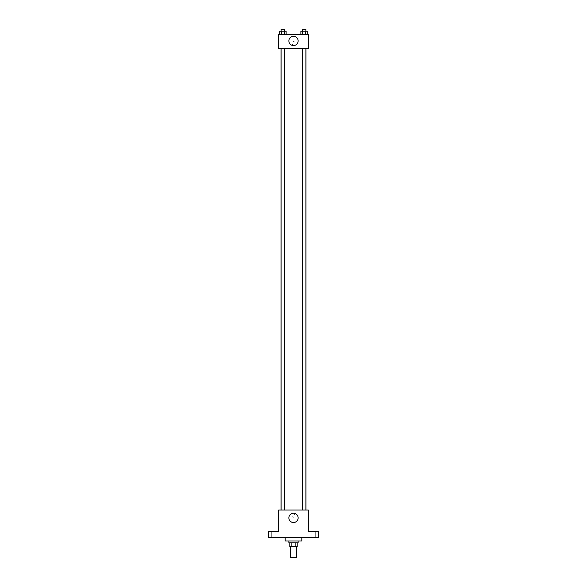 <?xml version="1.0" encoding="UTF-8"?>
<svg xmlns="http://www.w3.org/2000/svg" width="587" height="587" viewBox="0 0 587 587"><rect width="100%" height="100%" fill="white"/><g stroke="black" fill="none" stroke-linecap="round" stroke-linejoin="round"><path stroke-width="0.44" stroke-dasharray="2.94 2.2" d="M296.736 557.65L290.264 557.65M296.736 546.556L290.264 546.556L296.736 546.556M291.13 546.556L289.802 546.556L289.802 542.858L291.13 542.858L291.13 546.556L297.198 546.556L297.198 542.858L295.87 542.858L295.87 546.556M291.13 542.858L289.802 542.858M295.87 542.858L297.198 542.858M288.877 542.858L298.123 542.858M293.5 541.009L288.877 541.009L293.5 541.009M301.821 541.009L285.179 541.009M301.821 537.31L285.179 537.31L301.821 537.31M273.16 537.31L275.01 537.31L273.16 537.31M313.84 537.31L311.99 537.31L313.84 537.31M268.538 537.31L318.462 537.31L318.462 531.763L308.292 531.763L308.292 510.044L278.708 510.044L278.708 531.763L268.538 531.763L268.538 537.31M295.114 515.591A1.614 1.614 0 0 0 292.693 514.19A1.614 1.614 0 0 0 292.693 516.993A1.614 1.614 0 0 0 295.114 515.591A1.614 1.614 0 0 0 292.693 514.19A1.614 1.614 0 0 0 292.693 516.993A1.614 1.614 0 0 0 295.114 515.591M313.84 531.763L311.99 531.763L313.84 531.763M273.16 531.763L275.01 531.763L273.16 531.763M305.996 510.044L281.004 510.044L305.996 510.044M284.776 510.044L281.078 510.044L284.776 510.044L281.078 510.044L284.776 510.044L284.776 48.765L281.078 48.765L284.776 48.765M305.922 510.044L302.224 510.044L305.922 510.044L302.224 510.044L305.922 510.044L305.922 48.765L302.224 48.765L305.922 48.765M278.708 517.206L278.708 513.97L278.708 517.206M308.292 513.97L308.292 517.206L308.292 513.97M298.137 517.903A4.637 4.637 0 0 1 291.181 521.916A4.637 4.637 0 0 1 291.181 513.882A4.637 4.637 0 0 1 298.137 517.903M305.996 48.765L281.004 48.765L305.996 48.765M278.708 48.765L308.292 48.765L308.292 34.435L278.708 34.435L278.708 48.765M295.114 43.218A1.614 1.614 0 0 0 292.693 41.816A1.614 1.614 0 0 0 292.693 44.619A1.614 1.614 0 0 0 295.114 43.218A1.614 1.614 0 0 0 292.693 41.816A1.614 1.614 0 0 0 292.693 44.619A1.614 1.614 0 0 0 295.114 43.218M279.72 34.435L279.72 31.199L281.327 31.199L281.327 34.435L279.72 34.435L286.126 34.435L279.72 34.435L286.126 34.435L279.72 34.435L286.126 34.435L279.72 34.435L281.327 34.435L281.327 31.199L286.126 31.199L284.526 31.199L284.526 34.435L284.526 31.199L279.72 31.199L286.126 31.199L286.126 34.435M300.874 34.435L300.874 31.199L302.474 31.199L302.474 34.435L300.874 34.435L307.28 34.435L300.874 34.435L307.28 34.435L300.874 34.435L307.28 34.435L300.874 34.435L302.474 34.435L302.474 31.199L307.28 31.199L305.673 31.199L305.673 34.435L305.673 31.199L300.874 31.199L307.28 31.199L307.28 34.435M278.708 44.832L278.708 41.596L278.708 44.832M308.292 41.596L308.292 44.832L308.292 41.596M298.137 40.907A4.637 4.637 0 0 1 291.181 44.92A4.637 4.637 0 0 1 291.181 36.893A4.637 4.637 0 0 1 298.137 40.907M305.922 31.199L302.224 31.199L305.922 31.199L302.224 31.199L305.922 31.199L305.922 29.35L302.224 29.35L305.922 29.35L302.224 29.35L302.224 31.199M284.776 31.199L281.078 31.199L284.776 31.199L281.078 31.199L284.776 31.199L284.776 29.35L281.078 29.35L284.776 29.35L281.078 29.35L281.078 31.199M305.673 31.199L305.673 34.435M302.474 31.199L302.474 34.435M284.526 31.199L284.526 34.435M281.327 31.199L281.327 34.435M275.01 537.31L275.01 531.763L275.01 537.31M271.311 537.31L271.311 531.763L271.311 537.31M315.689 537.31L315.689 531.763L315.689 537.31M311.99 537.31L311.99 531.763L311.99 537.31M281.078 48.765L281.078 510.044M302.224 48.765L302.224 510.044"/><path stroke-width="0.88" d="M290.264 546.556L290.264 557.65L296.736 557.65L296.736 546.556M295.87 542.858L295.87 546.556L289.802 546.556L289.802 542.858M295.87 546.556L297.198 546.556L297.198 542.858M298.123 541.009L298.123 542.858L288.877 542.858L288.877 541.009M291.13 542.858L291.13 546.556M285.179 537.31L285.179 541.009L301.821 541.009L301.821 537.31M318.462 537.31L268.538 537.31L268.538 531.763L278.708 531.763L278.708 510.044L308.292 510.044L308.292 531.763L318.462 531.763L318.462 537.31M298.137 517.903A4.637 4.637 0 0 1 291.181 521.916A4.637 4.637 0 0 1 291.181 513.882A4.637 4.637 0 0 1 298.137 517.903M305.996 48.765L305.996 510.044M302.224 510.044L302.224 48.765M284.776 48.765L284.776 510.044M308.292 48.765L278.708 48.765L278.708 34.435L308.292 34.435L308.292 48.765M298.137 40.907A4.637 4.637 0 0 1 291.181 44.92A4.637 4.637 0 0 1 291.181 36.893A4.637 4.637 0 0 1 298.137 40.907M307.28 34.435L307.28 31.199L300.874 31.199L300.874 34.435M305.673 31.199L305.673 34.435M302.474 31.199L302.474 34.435M302.224 31.199L302.224 29.35L305.922 29.35L305.922 31.199M286.126 34.435L286.126 31.199L279.72 31.199L279.72 34.435M284.526 31.199L284.526 34.435M281.327 31.199L281.327 34.435M281.078 31.199L281.078 29.35L284.776 29.35L284.776 31.199M281.004 48.765L281.004 510.044M305.922 510.044L305.922 48.765M281.078 48.765L281.078 510.044"/></g></svg>
